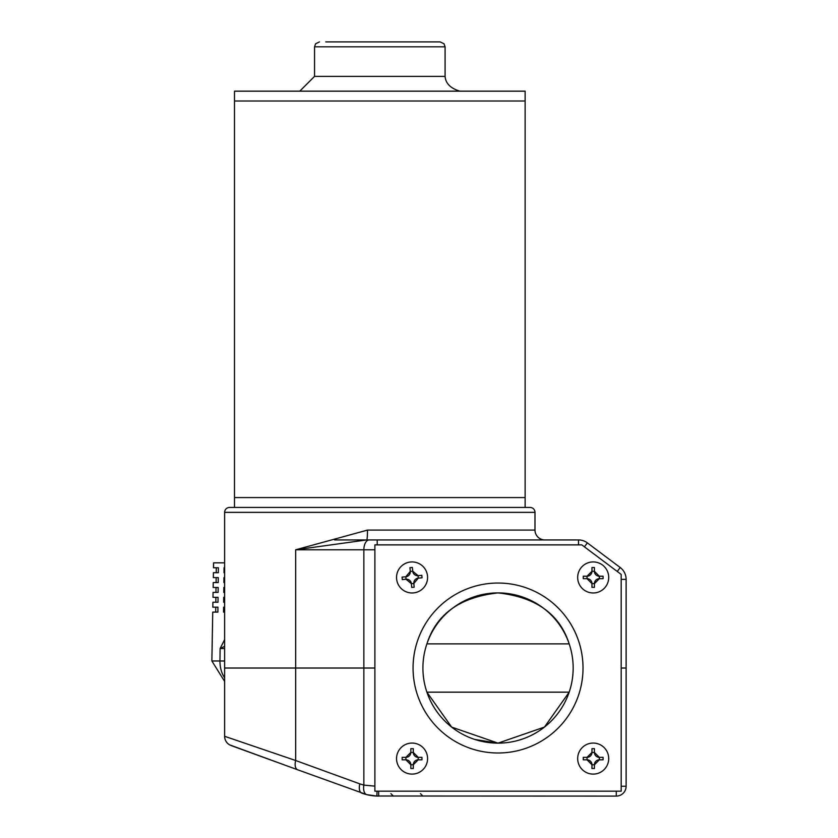<?xml version="1.0" encoding="UTF-8"?>
<svg xmlns="http://www.w3.org/2000/svg" width="838" height="838" viewBox="0 0 838 838"><rect width="100%" height="100%" fill="white"/><g stroke="black" fill="none" stroke-linecap="round" stroke-linejoin="round"><path stroke-width="1.26" d="M511.526 594.111L517.067 595.347M479.902 595.116L477.964 595.629M522.671 738.99L518.177 740.394L522.671 738.99M514.532 741.305L512.28 741.787M484.699 741.944L477.89 740.394M474.853 739.472L498.044 743.138A75.127 75.127 0 0 0 569.18 692.157L426.898 692.157A75.127 75.127 0 0 0 569.18 692.157A75.127 75.127 0 0 0 569.18 643.877C559.732 614.118 536.016 597.117 498.044 592.895A75.127 75.127 0 0 0 426.898 692.157L451.63 727.091L498.034 743.138L544.438 727.101L569.18 692.157M498.044 592.895C460.104 597.096 436.389 614.086 426.898 643.877L569.18 643.877A75.127 75.127 0 0 0 498.044 592.895A75.127 75.127 0 0 1 569.18 643.877M519.969 596.164L519.288 595.965M518.146 595.629L510.51 593.933M512.395 741.756L514.469 741.326M374.89 791.177L621.188 791.177L621.188 574.418L581.782 544.868L374.89 544.868L374.89 791.177M231.34 745.642L276.75 762.171L229.56 744.835A9.857 9.857 0 0 1 224.636 736.309L295.667 760.516A9.857 5.112 110 0 0 297.637 769.776L229.643 744.888M626.122 776.397L626.122 668.022L621.188 668.022L626.122 668.022L626.122 786.243A9.857 9.857 0 0 1 616.276 796.1L375.508 795.995M334.645 539.934L377.215 539.934L366.719 539.934L295.667 549.791L295.667 668.022L224.636 668.022L374.89 668.022L363.86 668.022L363.86 549.791L295.667 549.791L367.494 530.087L534.99 530.087A9.857 9.857 0 0 0 544.836 539.934M626.122 781.32L626.122 786.243A9.857 9.857 0 0 1 616.276 796.1A9.857 9.857 0 0 0 626.122 786.243A9.857 9.857 0 0 1 616.276 796.1A9.857 9.857 0 0 0 626.122 786.243A9.857 9.857 0 0 1 616.276 796.1L616.276 791.177M377.037 791.177L376.859 796.069L366.845 794.665L297.637 769.776M368.406 795.021L365.578 794.34M359.827 783.876L363.86 785.101L363.86 668.022L295.667 668.022L295.667 760.516L359.827 783.876A9.857 5.112 110 0 0 361.796 793.125L365.777 794.393M368.448 795.032L372.732 795.744M376.744 796.069L378.65 796.1A49.264 49.264 0 0 1 361.796 793.125L365.358 794.277M368.207 794.979L372.701 795.744M378.65 791.177L378.65 796.1L376.691 796.058M376.639 796.058L376.063 796.037M361.796 793.125A49.264 49.264 0 0 0 378.65 796.1L376.115 796.037M370.836 795.482L366.028 794.455M366.845 794.665A9.857 5.227 103.9 0 1 363.86 785.101L374.89 786.149M525.133 507.43L525.133 497.573L234.493 497.573L234.493 101.01L249.703 101.01L234.493 101.01L234.493 91.164L525.133 91.164L525.133 101.01L249.703 101.01L525.133 101.01L525.133 497.573L234.493 497.573L234.493 507.43L249.703 507.43M325.783 41.9L440.16 41.9L325.783 41.9M534.99 512.353L224.636 512.353A4.923 4.923 0 0 1 229.56 507.43L530.066 507.43A4.923 4.923 0 0 1 534.99 512.353L534.99 530.087M224.636 512.353L224.636 736.309M617.25 571.464L620.214 567.525L587.375 542.898L620.214 567.525A14.78 14.78 0 0 1 626.122 579.351L626.122 668.022M367.494 530.087A9.857 0.786 90 0 1 366.719 539.934L578.503 539.934A14.78 14.78 0 0 1 587.375 542.898A14.78 14.78 0 0 0 578.503 539.934L578.503 544.868M216.298 567.766L216.235 572.7L218.341 572.7L218.393 567.766L216.298 567.766M224.636 562.843L213.585 562.843L213.501 567.766L218.393 567.766M224.636 646.318L220.111 648.549L219.965 660.983L211.878 660.983L212.726 612.107L217.89 612.107L217.943 607.183L212.821 607.183L212.904 602.25L218.006 602.25L218.058 597.326L212.988 597.326L213.072 592.403L218.11 592.403L218.173 587.48L213.156 587.48L213.25 582.546L218.226 582.546L218.278 577.623L213.334 577.623L213.418 572.7L218.341 572.7M224.636 567.766L224.05 567.766L223.997 572.7L224.636 572.7M218.278 577.623L216.162 577.623L216.099 582.546L218.226 582.546M224.636 597.326L223.715 597.326L223.662 602.25L224.636 602.25M217.943 607.183L215.764 607.183L215.701 612.107L217.89 612.107M224.636 607.183L223.61 607.183L223.547 612.107L224.636 612.107M224.636 577.623L223.945 577.623L223.882 582.546L224.636 582.546M218.173 587.48L216.026 587.48L215.963 592.403L218.11 592.403M224.636 587.48L223.83 587.48L223.777 592.403L224.636 592.403M218.058 597.326L215.9 597.326L215.827 602.25L218.006 602.25M224.636 648.549L220.111 648.549L224.636 639.604M427.516 576.062A15.513 15.513 0 0 1 413.448 592.906A15.513 15.513 0 0 1 396.604 578.838A15.513 15.513 0 0 1 410.662 561.994A15.513 15.513 0 0 1 427.516 576.062A15.513 15.513 0 0 1 413.448 592.906A15.513 15.513 0 0 1 396.604 578.838M421.943 576.565L422.038 577.791L418.298 578.126L413.836 583.478L414.171 587.218L411.72 587.438L411.385 583.698L406.032 579.226L402.292 579.571L402.072 577.11L405.812 576.774L410.274 571.432L409.939 567.693L412.39 567.473L412.736 571.212L418.078 575.675L421.818 575.339L421.943 576.565M406.032 579.226L405.812 576.774A4.923 4.923 0 0 0 410.274 571.432L412.736 571.212A4.923 4.923 0 0 0 418.078 575.675L418.298 578.126A4.923 4.923 0 0 0 413.836 583.478L411.385 583.698A4.923 4.923 0 0 0 406.032 579.226M412.055 743.065A15.513 15.513 0 0 1 427.579 758.589A15.513 15.513 0 0 1 412.055 774.103A15.513 15.513 0 0 1 396.542 758.589A15.513 15.513 0 0 1 412.055 743.065A15.513 15.513 0 0 1 427.579 758.589A15.513 15.513 0 0 1 412.055 774.103M412.055 748.659L413.291 748.669L413.291 752.43L418.214 757.353L421.964 757.353L421.964 759.815L418.214 759.815L413.291 764.748L413.291 768.498L410.83 768.498L410.83 764.748L405.896 759.815L402.146 759.815L402.146 757.353L405.896 757.353L410.83 752.43L410.83 748.669L412.055 748.659M413.291 764.748L410.83 764.748A4.923 4.923 0 0 0 405.896 759.815L405.896 757.353A4.923 4.923 0 0 0 410.83 752.43L413.291 752.43A4.923 4.923 0 0 0 418.214 757.353L418.214 759.815A4.923 4.923 0 0 0 413.291 764.748M593.189 561.931A15.513 15.513 0 0 1 608.713 577.455A15.513 15.513 0 0 1 593.189 592.969A15.513 15.513 0 0 1 577.675 577.455A15.513 15.513 0 0 1 593.189 561.931A15.513 15.513 0 0 1 608.713 577.455A15.513 15.513 0 0 1 593.189 592.969M593.189 567.525L594.425 567.535L594.425 571.296L599.348 576.219L603.098 576.219L603.098 578.681L599.348 578.681L594.425 583.615L594.425 587.365L591.963 587.365L591.963 583.615L587.029 578.681L583.279 578.681L583.279 576.219L587.029 576.219L591.963 571.296L591.963 567.535L593.189 567.525M594.425 583.615L591.963 583.615A4.923 4.923 0 0 0 587.029 578.681L587.029 576.219A4.923 4.923 0 0 0 591.963 571.296L594.425 571.296A4.923 4.923 0 0 0 599.348 576.219L599.348 578.681A4.923 4.923 0 0 0 594.425 583.615M593.189 743.065A15.513 15.513 0 0 1 608.713 758.589A15.513 15.513 0 0 1 593.189 774.103A15.513 15.513 0 0 1 577.675 758.589A15.513 15.513 0 0 1 593.189 743.065A15.513 15.513 0 0 1 608.713 758.589A15.513 15.513 0 0 1 593.189 774.103M593.189 748.659L594.425 748.669L594.425 752.43L599.348 757.353L603.098 757.353L603.098 759.815L599.348 759.815L594.425 764.748L594.425 768.498L591.963 768.498L591.963 764.748L587.029 759.815L583.279 759.815L583.279 757.353L587.029 757.353L591.963 752.43L591.963 748.669L593.189 748.659M594.425 764.748L591.963 764.748A4.923 4.923 0 0 0 587.029 759.815L587.029 757.353A4.923 4.923 0 0 0 591.963 752.43L594.425 752.43A4.923 4.923 0 0 0 599.348 757.353L599.348 759.815A4.923 4.923 0 0 0 594.425 764.748M498.044 752.995A84.973 84.973 0 0 1 413.061 668.022A84.973 84.973 0 0 1 498.044 583.039A84.973 84.973 0 0 1 583.018 668.022A84.973 84.973 0 0 1 498.044 752.995M621.188 786.243L626.122 786.243M440.16 41.9L444.025 43.775L445.083 46.823L314.543 46.823L314.543 76.384L445.083 76.384C445.648 83.433 450.572 88.357 459.863 91.164M620.214 567.525A14.78 14.78 0 0 1 626.122 579.351L621.188 579.351M374.89 549.791L363.86 549.791A9.857 5.342 -90 0 1 369.202 539.934M584.411 546.837L587.375 542.898M377.215 544.868L377.215 539.934M224.636 660.983L219.965 660.983A22.165 14.246 90 0 0 219.965 661.371A22.165 14.246 90 0 0 224.636 677.785M420.456 793.638L422.918 796.1M390.896 793.638L393.357 796.1M314.543 76.384L299.763 91.164M445.083 46.823L445.083 76.384M314.543 46.823L315.601 43.775L319.467 41.9M211.878 660.983L224.636 681.441"/></g></svg>
